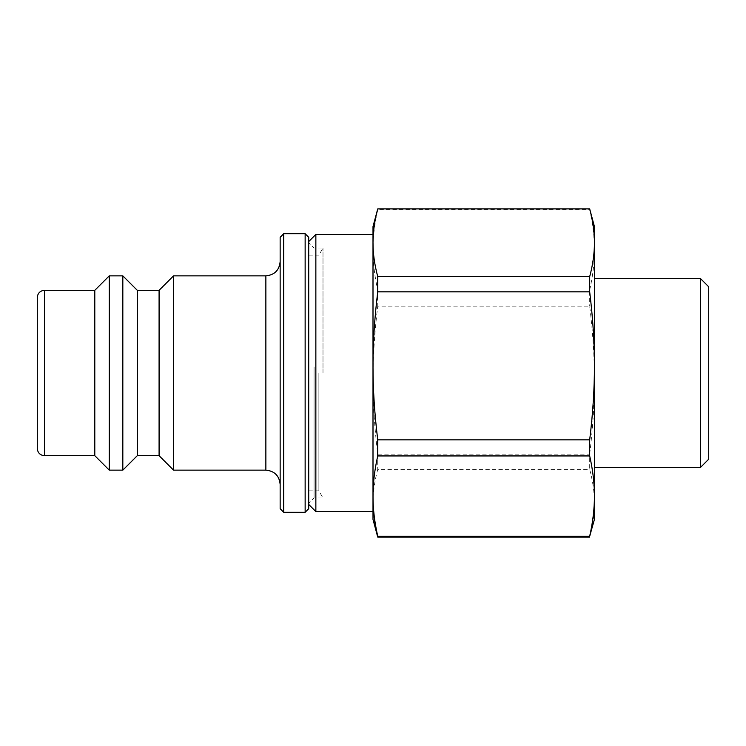 <?xml version="1.0" encoding="UTF-8"?>
<svg xmlns="http://www.w3.org/2000/svg" width="746" height="746" viewBox="0 0 746 746"><rect width="100%" height="100%" fill="white"/><g stroke="black" fill="none" stroke-linecap="round" stroke-linejoin="round"><path stroke-width="0.56" stroke-dasharray="3.73 2.8" d="M173.548 470.139L173.548 275.861M159.084 455.675L159.084 290.325M137.292 455.675L137.292 290.325M122.829 470.139L122.829 275.861M109.261 470.139L109.261 275.861M94.798 455.675L94.798 290.325M37.3 448.532L37.3 297.467M280.151 373L280.151 261.576L280.151 373M305.142 512.278L305.142 233.722M308.713 237.293L308.713 508.707M280.151 508.707L280.151 237.293M283.722 233.722L283.722 512.278M308.713 366.584L308.713 504.427L308.713 366.584M373 226.579L373 519.421M594.422 226.579L594.422 503.233C594.45 492.593 592.865 481.301 589.685 469.365L377.737 469.365C374.548 481.301 372.972 492.593 373 503.233C372.972 513.863 374.548 525.156 377.737 537.101L589.685 537.101C592.865 525.156 594.45 513.863 594.422 503.233L594.422 519.421M594.422 368.393L594.422 467.425L594.422 368.393M589.685 454.155C592.865 428.055 594.45 403.39 594.422 380.152C594.45 356.914 592.865 332.24 589.685 306.149L377.737 306.149C374.548 332.24 372.972 356.914 373 380.152C372.972 403.39 374.548 428.055 377.737 454.155L589.685 454.155L589.685 469.365M589.685 290.054C592.865 275.899 594.45 262.527 594.422 249.919C594.45 237.321 592.865 223.94 589.685 209.785L377.737 209.785C374.548 223.94 372.972 237.321 373 249.919C372.972 262.527 374.548 275.899 377.737 290.054L589.685 290.054L589.685 306.149M589.685 208.899L589.685 209.785M377.737 454.155L377.737 469.365M377.737 290.054L377.737 306.149M377.737 208.899L377.737 209.785M315.856 234.43L315.856 511.57M700.485 467.425L700.485 278.575M708.7 286.79L708.7 459.21M314.075 366.901L314.075 497.992L314.075 366.901M322.999 373L322.999 248.008L322.999 373M308.713 366.631L308.713 503.354L308.713 366.631M308.713 373L308.713 490.849L308.713 373M318.878 373L318.878 490.849L318.878 373M44.443 290.325L44.443 455.675M265.865 470.139L265.865 275.861M308.713 255.151L318.878 255.151L322.999 248.008L314.075 248.008L308.713 242.646M308.713 490.849L318.878 490.849L322.999 497.992L314.075 497.992L308.713 503.354"/><path stroke-width="1.12" d="M159.084 290.325L159.084 455.675L137.292 455.675L137.292 290.325L159.084 290.325L173.548 275.861L173.548 470.139L265.865 470.139C274.537 470.987 279.302 475.743 280.151 484.424M137.292 290.325L122.829 275.861L122.829 470.139L137.292 455.675M94.798 290.325L94.798 455.675L44.443 455.675L44.443 290.325L94.798 290.325L109.261 275.861L109.261 470.139L122.829 470.139M44.443 290.325C40.107 290.744 37.72 293.131 37.3 297.467L37.3 448.532C37.72 452.869 40.107 455.256 44.443 455.675M305.142 373L305.142 512.278L308.713 508.707L308.713 237.293L305.142 233.722L305.142 373M283.722 233.722L280.151 237.293L280.151 508.707L283.722 512.278L283.722 233.722L305.142 233.722M373 365.848L373 226.579L377.737 208.899L589.685 208.899C592.865 220.844 594.45 232.137 594.422 242.767L594.422 226.579L589.685 208.899L377.737 208.899C374.548 220.844 372.972 232.137 373 242.767L373 242.767C372.972 253.407 374.548 264.699 377.737 276.635L589.685 276.635C592.865 264.699 594.45 253.407 594.422 242.767L594.422 365.848C594.45 389.086 592.865 413.76 589.685 439.851L377.737 439.851C374.548 413.76 372.972 389.086 373 365.848C372.972 342.61 374.548 317.945 377.737 291.845L589.685 291.845C592.865 317.945 594.45 342.61 594.422 365.848L594.422 496.081C594.45 508.679 592.865 522.06 589.685 536.215L377.737 536.215C374.548 522.06 372.972 508.679 373 496.081L373 366.23M589.685 537.101L377.737 537.101L373 519.421L373 496.081C372.972 483.473 374.548 470.101 377.737 455.946L589.685 455.946C592.865 470.101 594.45 483.473 594.422 496.081L594.422 519.421L589.685 536.215M377.737 537.101L377.737 536.215M589.685 291.845L589.685 276.635M589.685 455.946L589.685 439.851M377.737 291.845L377.737 276.635M377.737 455.946L377.737 439.851M373 511.57L315.856 511.57L315.856 234.43L373 234.43M700.485 467.425L708.7 459.21L708.7 286.79L700.485 278.575L700.485 467.425L594.422 467.425M173.548 275.861L265.865 275.861L265.865 470.139M159.084 455.675L173.548 470.139M109.261 275.861L122.829 275.861M94.798 455.675L109.261 470.139M265.865 275.861C274.537 275.013 279.302 270.257 280.151 261.576M283.722 512.278L305.142 512.278M308.713 504.427L315.856 511.57M308.713 241.573L315.856 234.43M700.485 278.575L594.422 278.575"/></g></svg>
